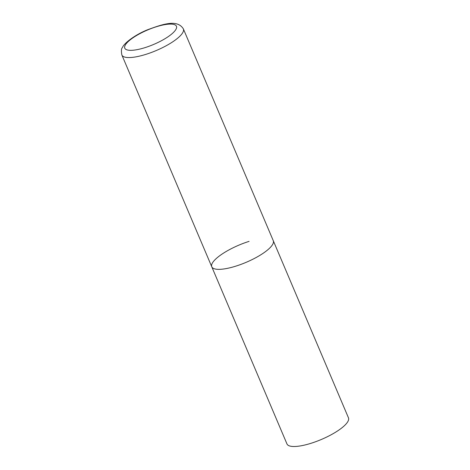 <?xml version="1.0" encoding="UTF-8"?>
<svg xmlns="http://www.w3.org/2000/svg" width="470" height="470" viewBox="0 0 470 470"><rect width="100%" height="100%" fill="white"/><g stroke="black" fill="none" stroke-linecap="round" stroke-linejoin="round"><path stroke-width="0.7" d="M272.782 244.189A33.405 9.33 -23 0 0 273.27 240.681A33.405 9.33 157 0 1 235.964 266.102A33.405 9.33 157 0 1 211.77 266.784A33.405 9.33 -23 0 0 241.045 264.357A33.405 9.33 -23 0 0 272.782 244.189M121.865 54.99A33.405 9.33 -23 0 0 151.14 52.564A33.405 9.33 -23 0 0 182.877 32.389A33.405 9.33 -23 0 0 183.365 28.887C177.284 19.129 163.119 24.029 147.427 29.822C134.949 34.821 123.927 43.381 122.476 47.458C121.325 48.492 121.119 51.007 121.865 54.99L211.77 266.784A33.405 9.33 157 0 1 249.071 241.368M183.365 28.887L348.464 417.836A33.405 9.33 157 0 1 311.158 443.251A33.405 9.33 157 0 1 286.964 443.939L211.77 266.784M176.033 29.193A28.059 7.837 -23 0 0 156.116 26.825A28.059 7.837 -23 0 0 125.19 45.238A28.059 7.837 -23 0 0 145.107 47.605A28.059 7.837 -23 0 0 176.033 29.193"/></g></svg>
